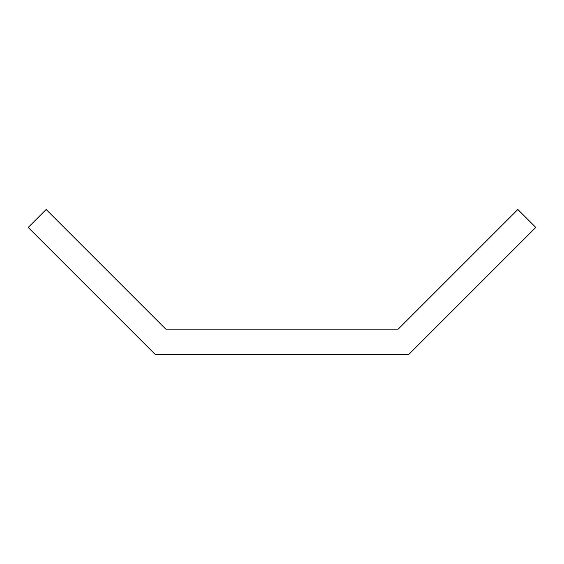 <?xml version="1.0" encoding="UTF-8"?>
<svg xmlns="http://www.w3.org/2000/svg" width="564" height="564" viewBox="0 0 564 564"><rect width="100%" height="100%" fill="white"/><g stroke="black" fill="none" stroke-linecap="round" stroke-linejoin="round"><path stroke-width="0.85" d="M408.724 354.509L535.8 227.433L517.851 209.491L398.212 329.129L165.788 329.129L46.149 209.491L28.2 227.433L155.276 354.509L408.724 354.509"/></g></svg>
